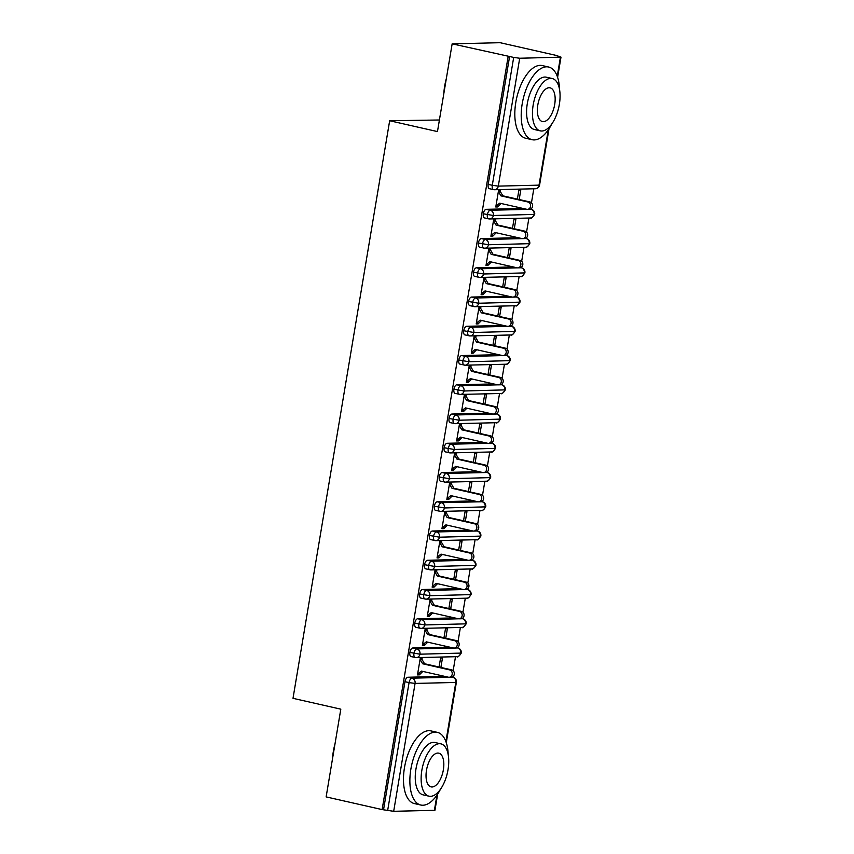 <?xml version="1.0" encoding="UTF-8"?>
<svg xmlns="http://www.w3.org/2000/svg" width="854" height="854" viewBox="0 0 854 854"><rect width="100%" height="100%" fill="white"/><g stroke="black" fill="none" stroke-linecap="round" stroke-linejoin="round"><path stroke-width="1.28" d="M437.664 794.092L434.974 810.2L434.398 810.329L393.683 811.3L382.122 809.592L326.132 796.899L340.81 709.162L293.007 698.326L389.659 120.745L437.472 131.58L452.15 43.842L500.134 42.7L556.125 55.393L560.993 57.143L557.609 77.351M453.154 670.732L455.502 656.705M458.043 641.482L460.391 627.455M462.943 612.243L465.291 598.216M467.832 582.994L470.18 568.967M472.732 553.744L475.08 539.728M477.621 524.505L479.969 510.478M482.521 495.256L484.869 481.24M487.41 466.017L489.758 451.99M492.31 436.768L494.647 422.741M497.199 407.529L499.547 393.502M502.088 378.279L504.436 364.252M506.988 349.03L509.336 335.014M511.877 319.791L514.225 305.764M516.777 290.541L519.125 276.525M521.666 261.303L524.014 247.276M526.566 232.053L528.914 218.026M531.455 202.814L533.803 188.787M439.404 119.998L389.659 120.745M489.641 188.713A4.473 2.135 -77.2 0 1 489.385 188.681A4.473 2.135 -77.2 0 1 488.189 184.379L492.288 185.297L513.681 57.431L519.702 58.243L560.993 57.143M488.189 184.379L509.592 56.503L452.15 43.842M513.681 57.431L509.592 56.503M382.122 809.592L508.141 56.535M498.448 191.029L500.263 191.445L500.412 190.559L498.522 190.613L495.779 206.988L497.668 206.946L495.854 206.529M517.375 199.11L518.88 190.122L520.769 190.079L519.189 199.526M497.668 206.946L501.149 203.498M444.688 676.368L407.892 677.243L411.98 678.172L448.852 677.297M383.574 809.56L404.977 681.684A4.473 2.135 -77.2 0 1 407.892 677.243M411.34 656.63A4.473 2.135 -77.2 0 1 411.084 656.598A4.473 2.135 -77.2 0 1 409.867 652.435A4.473 2.135 -77.2 0 1 412.781 647.994L416.869 648.923L453.752 648.047M449.578 647.119L412.781 647.994M420.147 658.946L421.961 659.363L422.111 658.477L420.221 658.53L417.478 674.906L419.367 674.863L422.847 671.415M440.888 667.444L442.468 657.996L440.579 658.039L439.073 667.027M416.229 627.38A4.473 2.135 -77.2 0 1 415.973 627.359A4.473 2.135 -77.2 0 1 414.756 623.196A4.473 2.135 -77.2 0 1 417.681 618.755L421.769 619.684L458.641 618.798M454.477 617.88L417.681 618.755M425.036 629.708L426.851 630.113L427 629.238L425.111 629.281L422.367 645.656L424.257 645.613L427.737 642.176M445.777 638.194L447.357 628.747L445.468 628.8L443.963 637.789M421.129 598.131A4.473 2.135 -77.2 0 1 420.873 598.11A4.473 2.135 -77.2 0 1 419.656 593.946A4.473 2.135 -77.2 0 1 422.57 589.506L426.658 590.434L463.541 589.559M459.367 588.63L422.57 589.506M429.936 600.458L431.75 600.864L431.9 599.988L430.01 600.042L427.267 616.417L429.156 616.364L432.636 612.926M450.677 608.955L452.257 599.508L450.368 599.551L448.862 608.539M426.018 568.892A4.473 2.135 -77.2 0 1 425.762 568.871A4.473 2.135 -77.2 0 1 424.545 564.707A4.473 2.135 -77.2 0 1 427.459 560.267L431.558 561.195L468.43 560.309M464.266 559.391L427.459 560.267M434.825 571.209L436.64 571.625L436.789 570.75L434.899 570.792L432.156 587.168L434.046 587.125L437.526 583.677M455.566 579.706L457.146 570.259L455.257 570.312L453.752 579.3M430.918 539.643A4.473 2.135 -77.2 0 1 430.662 539.621A4.473 2.135 -77.2 0 1 429.445 535.458A4.473 2.135 -77.2 0 1 432.359 531.017L436.447 531.946L473.329 531.071M469.156 530.142L432.359 531.017M439.725 541.97L441.539 542.375L441.678 541.5L439.789 541.543L437.056 557.929L438.945 557.875L442.425 554.438M460.466 550.467L462.046 541.02L460.157 541.062L458.651 550.051M435.807 510.404A4.473 2.135 -77.2 0 1 435.551 510.372A4.473 2.135 -77.2 0 1 434.334 506.208A4.473 2.135 -77.2 0 1 437.248 501.778L441.337 502.696L478.219 501.821M474.055 500.903L437.248 501.778M444.614 512.72L446.428 513.137L446.578 512.261L444.688 512.304L441.945 528.679L443.834 528.637L447.315 525.189M465.355 521.218L466.935 511.77L465.046 511.813L463.541 520.812M440.696 481.154A4.473 2.135 -77.2 0 1 440.45 481.133A4.473 2.135 -77.2 0 1 439.234 476.97A4.473 2.135 -77.2 0 1 442.148 472.529L446.236 473.458L483.118 472.582M478.945 471.654L442.148 472.529M449.514 483.481L451.328 483.887L451.467 483.012L449.578 483.054L446.845 499.43L448.734 499.387L452.214 495.95M470.244 491.979L471.824 482.531L469.935 482.574L468.43 491.562M445.596 451.915A4.473 2.135 -77.2 0 1 445.34 451.883A4.473 2.135 -77.2 0 1 444.123 447.72A4.473 2.135 -77.2 0 1 447.037 443.279L451.125 444.208L488.008 443.333M483.844 442.404L447.037 443.279M454.403 454.232L456.217 454.648L456.367 453.762L454.477 453.816L451.734 470.191L453.623 470.148L457.103 466.7M475.144 462.729L476.724 453.282L474.835 453.325L473.329 462.313M450.485 422.666A4.473 2.135 -77.2 0 1 450.229 422.645A4.473 2.135 -77.2 0 1 449.023 418.481A4.473 2.135 -77.2 0 1 451.937 414.041L456.025 414.969L492.897 414.094M488.734 413.165L451.937 414.041M459.303 424.993L461.117 425.399L461.256 424.523L459.367 424.566L456.623 440.942L458.523 440.899L461.993 437.461M480.033 433.48L481.613 424.032L479.724 424.086L478.219 433.074M455.385 393.427A4.473 2.135 -77.2 0 1 455.129 393.395A4.473 2.135 -77.2 0 1 453.912 389.232A4.473 2.135 -77.2 0 1 456.826 384.791L460.914 385.72L497.797 384.844M493.623 383.916L456.826 384.791M464.192 395.744L466.006 396.16L466.156 395.274L464.266 395.327L461.523 411.703L463.412 411.649L466.892 408.212M484.933 404.241L486.513 394.794L484.624 394.836L483.118 403.825M460.274 364.178A4.473 2.135 -77.2 0 1 460.018 364.156A4.473 2.135 -77.2 0 1 458.801 359.993A4.473 2.135 -77.2 0 1 461.726 355.552L465.814 356.481L502.686 355.595M498.522 354.677L461.726 355.552M469.081 366.494L470.896 366.91L471.045 366.035L469.156 366.078L466.412 382.453L468.302 382.411L471.782 378.962M489.822 374.991L491.402 365.544L489.513 365.597L488.008 374.586M465.174 334.928A4.473 2.135 -77.2 0 1 464.918 334.907A4.473 2.135 -77.2 0 1 463.701 330.744A4.473 2.135 -77.2 0 1 466.615 326.303L470.703 327.231L507.586 326.356M503.412 325.427L466.615 326.303M473.981 337.255L475.795 337.661L475.945 336.786L474.055 336.828L471.312 353.214L473.201 353.161L476.681 349.724M494.722 345.753L496.302 336.305L494.413 336.348L492.907 345.336M470.063 305.689A4.473 2.135 -77.2 0 1 469.807 305.657A4.473 2.135 -77.2 0 1 468.59 301.494A4.473 2.135 -77.2 0 1 471.504 297.064L475.603 297.993L512.475 297.107M508.311 296.189L471.504 297.064M478.87 308.006L480.685 308.422L480.834 307.547L478.945 307.589L476.201 323.965L478.091 323.922L481.571 320.474M499.611 316.503L501.191 307.056L499.302 307.098L497.797 316.097M474.963 276.44A4.473 2.135 -77.2 0 1 474.707 276.418A4.473 2.135 -77.2 0 1 473.49 272.255A4.473 2.135 -77.2 0 1 476.404 267.814L480.492 268.743L517.375 267.868M513.201 266.939L476.404 267.814M483.77 278.767L485.584 279.173L485.734 278.297L483.834 278.34L481.101 294.715L482.99 294.673L486.47 291.235M504.511 287.264L506.091 277.817L504.202 277.86L502.696 286.848M479.852 247.201A4.473 2.135 -77.2 0 1 479.596 247.169A4.473 2.135 -77.2 0 1 478.379 243.006A4.473 2.135 -77.2 0 1 481.293 238.576L485.382 239.494L522.264 238.618M518.1 237.69L481.293 238.576M488.659 249.517L490.474 249.934L490.623 249.058L488.734 249.101L485.99 265.477L487.88 265.434L491.36 261.986M509.4 258.015L510.98 248.567L509.091 248.61L507.586 257.598M484.741 217.951A4.473 2.135 -77.2 0 1 484.496 217.93A4.473 2.135 -77.2 0 1 483.279 213.767A4.473 2.135 -77.2 0 1 486.193 209.326L490.281 210.255L527.164 209.379M522.99 208.451L486.193 209.326M493.559 220.279L495.373 220.684L495.512 219.809L493.623 219.852L490.89 236.227L492.779 236.184L496.259 232.747M514.289 228.765L515.869 219.329L513.98 219.371L512.475 228.36M529.8 209.315L530.996 209.283A4.473 3.907 88.6 0 1 534.102 214.535A4.473 3.907 88.6 0 1 530.398 217.994C530.889 218.912 532.32 217.717 534.679 214.407L493.377 215.507L483.279 213.767M492.779 236.184L490.965 235.779M487.88 265.434L486.065 265.018M482.99 294.673L481.176 294.267M478.091 323.922L476.276 323.506M473.201 353.161L471.387 352.755M468.302 382.411L466.487 381.994M463.412 411.649L461.598 411.244M458.523 440.899L456.709 440.493M453.623 470.148L451.809 469.732M448.734 499.387L446.92 498.982M443.834 528.637L442.02 528.22M438.945 557.875L437.131 557.47M434.046 587.125L432.231 586.709M429.156 616.364L427.342 615.958M424.257 645.613L422.442 645.197M419.367 674.863L417.553 674.446M524.9 238.554L526.107 238.533A4.473 3.907 88.6 0 1 529.202 243.785A4.473 3.907 88.6 0 1 525.498 247.244C526 248.151 527.42 246.955 529.779 243.657L488.488 244.756L478.379 243.006M520.011 267.804L521.207 267.772A4.473 3.907 88.6 0 1 524.313 273.024A4.473 3.907 88.6 0 1 520.609 276.482C521.1 277.401 522.531 276.205 524.89 272.896L483.599 273.995L473.49 272.255M515.111 297.043L516.318 297.021A4.473 3.907 88.6 0 1 519.413 302.273A4.473 3.907 88.6 0 1 515.72 305.732C516.211 306.639 517.641 305.444 519.99 302.145L478.699 303.245L468.59 301.494M510.222 326.292L511.418 326.26A4.473 3.907 88.6 0 1 514.524 331.523A4.473 3.907 88.6 0 1 510.82 334.971C511.322 335.889 512.742 334.693 515.101 331.384L473.81 332.484L463.701 330.744M505.322 355.542L506.529 355.51A4.473 3.907 88.6 0 1 509.624 360.762A4.473 3.907 88.6 0 1 505.931 364.22C506.422 365.128 507.852 363.932 510.201 360.634L468.91 361.733L458.801 359.993M500.433 384.78L501.629 384.748A4.473 2.135 -77.2 0 1 501.885 384.78A4.473 4.473 0 0 1 505.312 389.872L464.021 390.983L453.912 389.232M495.533 414.03L496.74 413.998A4.473 3.907 88.6 0 1 499.836 419.25A4.473 3.907 88.6 0 1 496.142 422.709C496.633 423.627 498.063 422.431 500.412 419.122L459.121 420.221L449.023 418.481M490.644 443.269L491.851 443.247A4.473 3.907 88.6 0 1 494.946 448.499A4.473 3.907 88.6 0 1 491.242 451.958C491.744 452.866 493.164 451.67 495.523 448.371L454.232 449.471L444.123 447.72M485.755 472.518L486.951 472.486A4.473 3.907 88.6 0 1 490.057 477.738A4.473 3.907 88.6 0 1 486.353 481.197C486.844 482.115 488.274 480.919 490.634 477.61L449.332 478.71L439.234 476.97M480.855 501.757L482.062 501.736A4.473 3.907 88.6 0 1 485.157 506.988A4.473 3.907 88.6 0 1 481.453 510.446C481.955 511.354 483.375 510.158 485.734 506.86L444.443 507.959L434.334 506.208M475.966 531.007L477.162 530.974A4.473 3.907 88.6 0 1 480.268 536.237A4.473 3.907 88.6 0 1 476.564 539.685C477.055 540.603 478.486 539.408 480.845 536.098L439.543 537.198L429.445 535.458M471.066 560.245L472.273 560.224A4.473 3.907 88.6 0 1 475.368 565.476A4.473 3.907 88.6 0 1 471.675 568.935C472.166 569.842 473.596 568.647 475.945 565.348L434.654 566.448L424.545 564.707M466.177 589.495L467.373 589.463A4.473 3.907 88.6 0 1 470.479 594.726A4.473 3.907 88.6 0 1 466.775 598.174C467.266 599.092 468.697 597.896 471.056 594.597L429.765 595.697L419.656 593.946M461.277 618.744L462.484 618.712A4.473 3.907 88.6 0 1 465.579 623.964A4.473 3.907 88.6 0 1 461.886 627.423C462.377 628.341 463.807 627.146 466.156 623.836L424.865 624.936L414.756 623.196M456.388 647.983L457.584 647.951A4.473 3.907 88.6 0 1 460.69 653.214A4.473 3.907 88.6 0 1 456.986 656.673C457.488 657.58 458.908 656.384 461.267 653.086L419.976 654.185L409.867 652.435M497.818 206.06L495.928 206.113L499.729 203.177L526.833 209.315A3.726 3.256 -91.4 0 0 528.06 202.014L529.95 201.96A3.726 3.256 88.6 0 1 529.427 209.347L527.537 209.39M528.06 202.014L500.956 195.865L498.373 191.488L500.263 191.445L502.846 195.822L529.95 201.96M500.956 195.865L502.846 195.822M492.918 235.309L491.029 235.352L494.84 232.427L521.943 238.565A3.726 3.256 -91.4 0 0 523.16 231.253L525.05 231.21A3.726 3.256 88.6 0 1 524.527 238.586L522.637 238.64M523.16 231.253L496.067 225.114L493.484 220.727L495.373 220.684L497.957 225.061L525.05 231.21M496.067 225.114L497.957 225.061M488.029 264.548L486.139 264.601L489.95 261.666L517.044 267.814A3.726 3.256 -91.4 0 0 518.271 260.502L520.161 260.449A3.726 3.256 88.6 0 1 519.638 267.836L517.748 267.878M518.271 260.502L491.167 254.353L488.584 249.976L490.474 249.934L493.057 254.311L520.161 260.449M491.167 254.353L493.057 254.311M483.14 293.797L481.24 293.84L485.051 290.915L512.154 297.053A3.726 3.256 -91.4 0 0 513.371 289.741L515.261 289.698A3.726 3.256 88.6 0 1 514.738 297.085L512.848 297.128M513.371 289.741L486.278 283.603L483.695 279.215L485.584 279.173L488.168 283.56L515.261 289.698M486.278 283.603L488.168 283.56M478.24 323.047L476.351 323.09L480.161 320.154L507.255 326.303A3.726 3.256 -91.4 0 0 508.482 318.99L510.372 318.948A3.726 3.256 88.6 0 1 509.849 326.324L507.959 326.367M508.482 318.99L481.378 312.842L478.795 308.465L480.685 308.422L483.268 312.799L510.372 318.948M481.378 312.842L483.268 312.799M443.802 93.705A36.37 17.336 -77.2 0 1 444.667 86.115A36.37 17.336 -77.2 0 1 446.354 78.504M445.478 83.745A37.266 17.763 102.8 0 0 444.998 86.297A37.266 17.763 102.8 0 0 444.624 88.848M559.541 89.489A37.266 17.763 102.8 0 0 548.62 67.018A37.266 17.763 102.8 0 0 522.21 103.804A37.266 17.763 102.8 0 0 532.149 139.714A37.266 17.763 102.8 0 0 551.684 124.15M548.62 67.018L542.237 65.566A37.266 17.763 102.8 0 0 515.816 102.352A37.266 17.763 102.8 0 0 525.754 138.263L532.149 139.714M540.336 130.865L534.455 129.541A26.837 12.789 -77.2 0 1 527.302 103.676A26.837 12.789 -77.2 0 1 546.314 77.191L552.196 78.525A26.837 12.789 102.8 0 0 533.174 105.01A26.837 12.789 102.8 0 0 540.336 130.865A26.837 12.789 102.8 0 0 559.349 104.391A26.837 12.789 102.8 0 0 552.196 78.525M537.828 104.903A17.293 8.241 102.8 0 0 542.439 121.567A17.293 8.241 102.8 0 0 554.694 104.498A17.293 8.241 102.8 0 0 550.093 87.834A17.293 8.241 102.8 0 0 537.828 104.903M332.473 759.025A36.37 17.336 -77.2 0 1 333.338 751.435A36.37 17.336 -77.2 0 1 335.014 743.823M334.138 749.065A37.266 17.763 102.8 0 0 333.668 751.616A37.266 17.763 102.8 0 0 333.284 754.167M448.201 754.808A37.266 17.763 102.8 0 0 437.291 732.337A37.266 17.763 102.8 0 0 410.87 769.123A37.266 17.763 102.8 0 0 420.808 805.034A37.266 17.763 102.8 0 0 440.344 789.47M437.291 732.337L430.896 730.885A37.266 17.763 102.8 0 0 404.476 767.671A37.266 17.763 102.8 0 0 414.414 803.582L420.808 805.034M428.996 796.184L423.114 794.86A26.837 12.789 -77.2 0 1 415.962 768.995A26.837 12.789 -77.2 0 1 434.985 742.521L440.856 743.845A26.837 12.789 102.8 0 0 421.844 770.329A26.837 12.789 102.8 0 0 428.996 796.184A26.837 12.789 102.8 0 0 448.019 769.71A26.837 12.789 102.8 0 0 440.856 743.845M426.498 770.223A17.293 8.241 102.8 0 0 431.11 786.886A17.293 8.241 102.8 0 0 443.365 769.817A17.293 8.241 102.8 0 0 438.753 753.153A17.293 8.241 102.8 0 0 426.498 770.223M473.351 352.286L471.461 352.328L475.262 349.403L502.365 355.542A3.726 3.256 -91.4 0 0 503.582 348.229L505.472 348.186A3.726 3.256 88.6 0 1 504.949 355.574L503.059 355.616M503.582 348.229L476.489 342.091L473.906 337.714L475.795 337.661L478.379 342.048L505.472 348.186M476.489 342.091L478.379 342.048M468.451 381.535L466.562 381.578L470.373 378.642L497.466 384.791A3.726 3.256 -91.4 0 0 498.693 377.479L500.583 377.436A3.726 3.256 88.6 0 1 500.06 384.812L498.17 384.855M498.693 377.479L471.589 371.33L469.006 366.953L470.896 366.91L473.479 371.287L500.583 377.436M471.589 371.33L473.479 371.287M463.562 410.774L461.672 410.827L465.473 407.892L492.577 414.03A3.726 3.256 -91.4 0 0 493.793 406.728L495.694 406.675A3.726 3.256 88.6 0 1 495.171 414.062L493.27 414.105M493.793 406.728L466.7 400.579L464.117 396.203L466.006 396.16L468.59 400.537L495.694 406.675M466.7 400.579L468.59 400.537M458.662 440.023L456.773 440.066L460.584 437.141L487.677 443.279A3.726 3.256 -91.4 0 0 488.904 435.967L490.794 435.924A3.726 3.256 88.6 0 1 490.271 443.301L488.381 443.354M488.904 435.967L461.8 429.829L459.217 425.441L461.117 425.399L463.701 429.775L490.794 435.924M461.8 429.829L463.701 429.775M453.773 469.262L451.883 469.316L455.684 466.38L482.788 472.529A3.726 3.256 -91.4 0 0 484.015 465.216L485.905 465.163A3.726 3.256 88.6 0 1 485.382 472.55L483.492 472.593M484.015 465.216L456.911 459.068L454.328 454.691L456.217 454.648L458.801 459.025L485.905 465.163M456.911 459.068L458.801 459.025M448.873 498.512L446.984 498.555L450.795 495.63L477.888 501.768A3.726 3.256 -91.4 0 0 479.115 494.455L481.005 494.413A3.726 3.256 88.6 0 1 480.482 501.789L478.592 501.842M479.115 494.455L452.022 488.317L449.439 483.93L451.328 483.887L453.912 488.274L481.005 494.413M452.022 488.317L453.912 488.274M443.984 527.761L442.094 527.804L445.905 524.868L472.999 531.017A3.726 3.256 -91.4 0 0 474.226 523.705L476.116 523.662A3.726 3.256 88.6 0 1 475.593 531.039L473.703 531.081M474.226 523.705L447.122 517.556L444.539 513.179L446.428 513.137L449.012 517.513L476.116 523.662M447.122 517.556L449.012 517.513M439.095 557L437.195 557.043L441.006 554.118L468.109 560.256A3.726 3.256 -91.4 0 0 469.326 552.944L471.216 552.901A3.726 3.256 88.6 0 1 470.693 560.288L468.803 560.331M469.326 552.944L442.233 546.806L439.65 542.429L441.539 542.375L444.123 546.763L471.216 552.901M442.233 546.806L444.123 546.763M434.195 586.25L432.305 586.292L436.116 583.357L463.21 589.506A3.726 3.256 -91.4 0 0 464.437 582.193L466.327 582.15A3.726 3.256 88.6 0 1 465.804 589.527L463.914 589.57M464.437 582.193L437.333 576.044L434.75 571.668L436.64 571.625L439.223 576.002L466.327 582.15M437.333 576.044L439.223 576.002M429.306 615.488L427.416 615.531L431.217 612.606L458.32 618.744A3.726 3.256 -91.4 0 0 459.537 611.432L461.427 611.389A3.726 3.256 88.6 0 1 460.904 618.776L459.014 618.819M459.537 611.432L432.444 605.294L429.861 600.917L431.75 600.864L434.334 605.251L461.427 611.389M432.444 605.294L434.334 605.251M424.406 644.738L422.516 644.781L426.327 641.845L453.421 647.994A3.726 3.256 -91.4 0 0 454.648 640.681L456.538 640.639A3.726 3.256 88.6 0 1 456.015 648.015L454.125 648.069M454.648 640.681L427.544 634.543L424.961 630.156L426.851 630.113L429.434 634.49L456.538 640.639M427.544 634.543L429.434 634.49M419.517 673.977L417.627 674.03L421.428 671.095L448.531 677.233A3.726 3.256 -91.4 0 0 449.748 669.931L451.649 669.878A3.726 3.256 88.6 0 1 451.125 677.265L449.225 677.307M449.748 669.931L422.655 663.782L420.072 659.405L421.961 659.363L424.545 663.739L451.649 669.878M422.655 663.782L424.545 663.739M519.702 58.243L498.298 186.119L539.013 185.147L548.268 129.861M557.235 76.284L560.416 57.271M489.385 188.681L493.473 189.609A4.473 2.135 102.8 0 1 492.288 185.297L498.298 186.119A4.473 3.907 88.6 0 1 494.573 189.716L535.287 188.745A4.473 3.907 88.6 0 0 539.013 185.147L539.589 185.019L549.005 128.762M434.398 810.329L436.928 795.181M445.895 741.603L455.79 682.453L415.076 683.424L393.683 811.3M387.663 810.478L409.066 682.613L404.977 681.684M446.279 742.67L456.367 682.325L455.79 682.453A4.473 3.907 88.6 0 0 452.695 677.201L452.097 677.062M415.076 683.424L409.066 682.613A4.473 2.135 102.8 0 1 411.98 678.172A4.473 3.907 88.6 0 1 415.076 683.424M534.679 214.407A4.473 4.473 0 0 0 531.252 209.305A4.473 2.135 -77.2 0 0 530.996 209.283L530.398 209.145M490.281 210.255A4.473 2.135 102.8 0 0 487.367 214.696A4.473 2.135 102.8 0 0 488.584 218.859A4.473 2.135 102.8 0 0 488.84 218.88A4.473 3.907 88.6 0 0 489.684 218.966A4.473 3.907 88.6 0 0 493.377 215.507A4.473 3.907 88.6 0 0 490.281 210.255M493.473 189.609A4.473 2.135 102.8 0 0 493.729 189.631A4.473 3.907 88.6 0 0 494.573 189.716A4.473 4.473 0 0 1 493.473 189.609M529.779 243.657A4.473 4.473 0 0 0 526.363 238.554A4.473 2.135 -77.2 0 0 526.107 238.533L525.509 238.394M524.89 272.896A4.473 4.473 0 0 0 521.463 267.793A4.473 2.135 -77.2 0 0 521.207 267.772L520.609 267.633M519.99 302.145A4.473 4.473 0 0 0 516.574 297.043A4.473 2.135 -77.2 0 0 516.318 297.021L515.72 296.882M515.101 331.384A4.473 4.473 0 0 0 511.674 326.292A4.473 2.135 -77.2 0 0 511.418 326.26L510.82 326.132M510.201 360.634A4.473 4.473 0 0 0 506.785 355.531A4.473 2.135 -77.2 0 0 506.529 355.51L505.931 355.371M455.129 393.395L460.317 394.431A4.473 3.907 88.6 0 1 459.473 394.345A4.473 2.135 102.8 0 1 459.217 394.324A4.473 2.135 102.8 0 1 458 390.161A4.473 2.135 102.8 0 1 460.914 385.72A4.473 3.907 88.6 0 1 464.021 390.983A4.473 3.907 88.6 0 1 460.317 394.431L501.031 393.47A4.473 3.907 88.6 0 0 504.735 390.011A4.473 3.907 88.6 0 0 501.629 384.748L501.042 384.62M500.412 419.122A4.473 4.473 0 0 0 496.996 414.019A4.473 2.135 -77.2 0 0 496.74 413.998L496.142 413.859M495.523 448.371A4.473 4.473 0 0 0 492.096 443.269A4.473 2.135 -77.2 0 0 491.851 443.247L491.253 443.109M490.634 477.61A4.473 4.473 0 0 0 487.207 472.508A4.473 2.135 -77.2 0 0 486.951 472.486L486.353 472.347M485.734 506.86A4.473 4.473 0 0 0 482.318 501.757A4.473 2.135 -77.2 0 0 482.062 501.736L481.464 501.597M480.845 536.098A4.473 4.473 0 0 0 477.418 531.007A4.473 2.135 -77.2 0 0 477.162 530.974L476.564 530.846M475.945 565.348A4.473 4.473 0 0 0 472.529 560.245A4.473 2.135 -77.2 0 0 472.273 560.224L471.675 560.085M471.056 594.587A4.473 4.473 0 0 0 467.629 589.495A4.473 2.135 -77.2 0 0 467.373 589.463L466.775 589.335M466.156 623.836A4.473 4.473 0 0 0 462.74 618.734A4.473 2.135 -77.2 0 0 462.484 618.712L461.886 618.574M461.267 653.086A4.473 4.473 0 0 0 457.84 647.983A4.473 2.135 -77.2 0 0 457.584 647.951L456.997 647.823M451.488 677.233L452.695 677.201A4.473 2.135 -77.2 0 1 452.951 677.222A4.473 4.473 0 0 1 456.367 682.325M485.382 239.494A4.473 2.135 102.8 0 0 482.467 243.934A4.473 2.135 102.8 0 0 483.684 248.098A4.473 2.135 102.8 0 0 483.94 248.13A4.473 3.907 88.6 0 0 484.784 248.215A4.473 3.907 88.6 0 0 488.488 244.756A4.473 3.907 88.6 0 0 485.382 239.494M480.492 268.743A4.473 2.135 102.8 0 0 477.578 273.184A4.473 2.135 102.8 0 0 478.795 277.347A4.473 2.135 102.8 0 0 479.051 277.369A4.473 3.907 88.6 0 0 479.895 277.454A4.473 3.907 88.6 0 0 483.599 273.995A4.473 3.907 88.6 0 0 480.492 268.743M469.807 305.657L474.995 306.703A4.473 3.907 88.6 0 0 478.699 303.245A4.473 3.907 88.6 0 0 475.603 297.993A4.473 2.135 102.8 0 0 472.689 302.423A4.473 2.135 102.8 0 0 473.895 306.586A4.473 2.135 102.8 0 0 474.151 306.618M470.703 327.231A4.473 2.135 102.8 0 0 467.789 331.672A4.473 2.135 102.8 0 0 469.006 335.835A4.473 2.135 102.8 0 0 469.262 335.857A4.473 3.907 88.6 0 0 470.106 335.942A4.473 3.907 88.6 0 0 473.81 332.484A4.473 3.907 88.6 0 0 470.703 327.231M515.72 305.732L474.995 306.703A4.473 3.907 88.6 0 1 474.162 306.618M465.814 356.481A4.473 2.135 102.8 0 0 462.9 360.911A4.473 2.135 102.8 0 0 464.117 365.074A4.473 2.135 102.8 0 0 464.362 365.106A4.473 3.907 88.6 0 0 465.206 365.192A4.473 3.907 88.6 0 0 468.91 361.733A4.473 3.907 88.6 0 0 465.814 356.481M456.025 414.969A4.473 2.135 102.8 0 0 453.111 419.41A4.473 2.135 102.8 0 0 454.328 423.573A4.473 2.135 102.8 0 0 454.574 423.595A4.473 3.907 88.6 0 0 455.428 423.68A4.473 3.907 88.6 0 0 459.121 420.221A4.473 3.907 88.6 0 0 456.025 414.969M451.125 444.208A4.473 2.135 102.8 0 0 448.211 448.649A4.473 2.135 102.8 0 0 449.428 452.812A4.473 2.135 102.8 0 0 449.684 452.844A4.473 3.907 88.6 0 0 450.528 452.919A4.473 3.907 88.6 0 0 454.232 449.471A4.473 3.907 88.6 0 0 451.125 444.208M446.236 473.458A4.473 2.135 102.8 0 0 443.322 477.898A4.473 2.135 102.8 0 0 444.539 482.062A4.473 2.135 102.8 0 0 444.795 482.083A4.473 3.907 88.6 0 0 445.639 482.168A4.473 3.907 88.6 0 0 449.332 478.71A4.473 3.907 88.6 0 0 446.236 473.458M441.337 502.696A4.473 2.135 102.8 0 0 438.422 507.137A4.473 2.135 102.8 0 0 439.639 511.3A4.473 2.135 102.8 0 0 439.895 511.332A4.473 3.907 88.6 0 0 440.739 511.418A4.473 3.907 88.6 0 0 444.443 507.959A4.473 3.907 88.6 0 0 441.337 502.696M436.447 531.946A4.473 2.135 102.8 0 0 433.533 536.387A4.473 2.135 102.8 0 0 434.75 540.55A4.473 2.135 102.8 0 0 435.006 540.571A4.473 3.907 88.6 0 0 435.85 540.657A4.473 3.907 88.6 0 0 439.543 537.198A4.473 3.907 88.6 0 0 436.447 531.946M431.558 561.195A4.473 2.135 102.8 0 0 428.633 565.626A4.473 2.135 102.8 0 0 429.85 569.789A4.473 2.135 102.8 0 0 430.106 569.821A4.473 3.907 88.6 0 0 430.95 569.906A4.473 3.907 88.6 0 0 434.654 566.448A4.473 3.907 88.6 0 0 431.558 561.195M426.658 590.434A4.473 2.135 102.8 0 0 423.744 594.875A4.473 2.135 102.8 0 0 424.961 599.038A4.473 2.135 102.8 0 0 425.217 599.06A4.473 3.907 88.6 0 0 426.061 599.145A4.473 3.907 88.6 0 0 429.765 595.697A4.473 3.907 88.6 0 0 426.658 590.434M421.769 619.684A4.473 2.135 102.8 0 0 418.855 624.125A4.473 2.135 102.8 0 0 420.061 628.288A4.473 2.135 102.8 0 0 420.317 628.309A4.473 3.907 88.6 0 0 421.161 628.395A4.473 3.907 88.6 0 0 424.865 624.936A4.473 3.907 88.6 0 0 421.769 619.684M411.084 656.598L416.272 657.633A4.473 3.907 88.6 0 0 419.976 654.185A4.473 3.907 88.6 0 0 416.869 648.923A4.473 2.135 102.8 0 0 413.955 653.363A4.473 2.135 102.8 0 0 415.172 657.527A4.473 2.135 102.8 0 0 415.428 657.548M456.986 656.673L416.272 657.633A4.473 3.907 88.6 0 1 415.428 657.559M530.451 209.123L531.252 209.305M535.287 188.745A4.473 4.473 0 0 0 539.589 185.019M525.562 238.373L526.363 238.554M530.398 217.994L489.684 218.966L484.496 217.93M520.662 267.622L521.463 267.793M525.498 247.244L484.784 248.215L479.596 247.169M515.773 296.861L516.574 297.043M520.609 276.482L479.895 277.454L474.707 276.418M510.873 326.111L511.674 326.292M505.984 355.349L506.785 355.531M510.82 334.971L470.106 335.942L464.918 334.907M501.084 384.599L501.885 384.78M505.931 364.22L465.206 365.192L460.018 364.156M496.195 413.838L496.996 414.019M501.031 393.47C501.533 394.377 502.953 393.182 505.312 389.883M491.306 443.087L492.096 443.269M496.142 422.709L455.428 423.68L450.229 422.645M486.406 472.326L487.207 472.508M491.242 451.958L450.528 452.919L445.34 451.883M481.517 501.576L482.318 501.757M486.353 481.197L445.639 482.168L440.45 481.133M476.617 530.825L477.418 531.007M481.453 510.446L440.739 511.418L435.551 510.372M471.728 560.064L472.529 560.245M476.564 539.685L435.85 540.657L430.662 539.621M466.828 589.313L467.629 589.495M471.675 568.935L430.95 569.906L425.762 568.871M461.939 618.552L462.74 618.734M466.775 598.174L426.061 599.145L420.873 598.11M457.039 647.802L457.84 647.983M461.886 627.423L421.161 628.395L415.973 627.359M452.15 677.041L452.951 677.222"/></g></svg>
